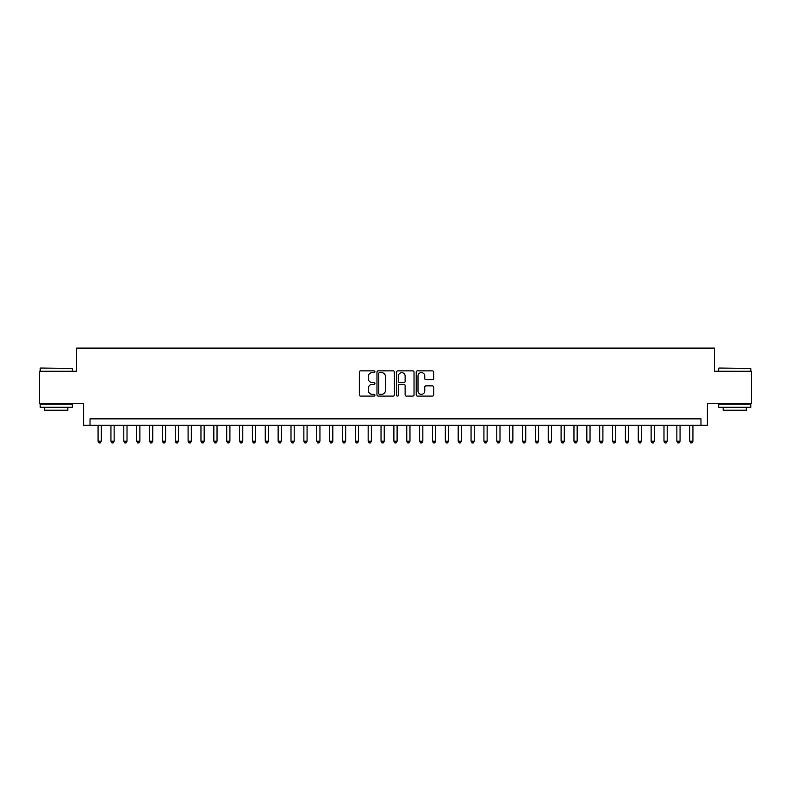 <?xml version="1.0" encoding="UTF-8"?>
<svg xmlns="http://www.w3.org/2000/svg" width="791" height="791" viewBox="0 0 791 791"><rect width="100%" height="100%" fill="white"/><g stroke="black" fill="none" stroke-linecap="round" stroke-linejoin="round"><path stroke-width="1.19" d="M374.924 371.73A0.88 0.88 0 0 0 374.034 370.85L360.627 370.85A1.266 1.266 0 0 0 359.361 372.116L359.361 394.838A1.266 1.266 0 0 0 360.627 396.103L374.034 396.103A0.88 0.88 0 0 0 374.924 395.213A0.88 0.88 0 0 0 374.034 394.333L372.304 394.333A4.044 4.044 0 0 1 368.26 390.289L368.26 388.401A4.044 4.044 0 0 1 372.304 384.357L374.034 384.357A0.88 0.88 0 0 0 374.924 383.477A0.88 0.88 0 0 0 374.034 382.587L372.304 382.587A4.044 4.044 0 0 1 368.26 378.553L368.26 376.654A4.044 4.044 0 0 1 372.304 372.62L374.034 372.62A0.88 0.88 0 0 0 374.924 371.73M432.4 379.749A1.266 1.266 0 0 0 433.656 378.484L433.656 372.116A1.266 1.266 0 0 0 432.4 370.85L417.5 370.85A1.266 1.266 0 0 0 416.234 372.116L416.234 394.838A1.266 1.266 0 0 0 417.5 396.103L432.4 396.103A1.266 1.266 0 0 0 433.656 394.838L433.656 387.135A1.266 1.266 0 0 0 432.4 385.87L426.023 385.87A1.266 1.266 0 0 0 424.757 387.135L424.757 390.952A3.382 3.382 0 0 1 421.385 394.333A3.382 3.382 0 0 1 418.004 390.952L418.004 375.992A3.382 3.382 0 0 1 421.385 372.62A3.382 3.382 0 0 1 424.757 375.992L424.757 378.484A1.266 1.266 0 0 0 426.023 379.749L432.4 379.749M700.964 425.271L707.401 425.271L707.401 403.41L751.45 403.41L751.45 371.256L714.471 371.256L714.471 348.109L76.529 348.109L76.529 371.256L39.55 371.256L39.55 403.41L83.599 403.41L83.599 425.271L700.964 425.271L700.964 418.844L90.036 418.844L90.036 425.271M394.393 372.116A1.266 1.266 0 0 0 393.137 370.85L378.236 370.85A1.266 1.266 0 0 0 376.971 372.116L376.971 394.838A1.266 1.266 0 0 0 378.236 396.103L393.137 396.103A1.266 1.266 0 0 0 394.393 394.838L394.393 372.116M397.863 370.85L412.764 370.85A1.266 1.266 0 0 1 414.029 372.116L414.029 394.838A1.266 1.266 0 0 1 412.764 396.103L406.386 396.103A1.266 1.266 0 0 1 405.13 394.838L405.13 385.622A1.266 1.266 0 0 0 403.865 384.357L399.633 384.357A1.266 1.266 0 0 0 398.367 385.622L398.367 395.213A0.88 0.88 0 0 1 397.487 396.103A0.88 0.88 0 0 1 396.607 395.213L396.607 372.116A1.266 1.266 0 0 1 397.863 370.85M379.621 372.62A0.88 0.88 0 0 0 378.741 373.5L378.741 393.443A0.88 0.88 0 0 0 379.621 394.333L381.46 394.333A4.044 4.044 0 0 0 385.494 390.289L385.494 376.654A4.044 4.044 0 0 0 381.46 372.62L379.621 372.62M405.13 376.061A3.382 3.382 0 0 0 401.749 372.68A3.382 3.382 0 0 0 398.367 376.061L398.367 381.331A1.266 1.266 0 0 0 399.633 382.587L403.865 382.587A1.266 1.266 0 0 0 405.13 381.331L405.13 376.061M98.074 425.271L98.074 441.22L101.288 441.22L101.288 425.271M101.288 441.22L100.319 442.891L99.033 442.891L98.074 441.22M40.578 368.042L72.347 368.428L40.578 368.042M56.27 407.266L40.193 407.266L40.193 404.053L72.347 404.053L72.347 407.266L56.27 407.266M67.848 407.266L67.848 410.222L44.692 410.222L44.692 407.266M719.039 368.042L750.807 368.428L719.039 368.042M734.73 407.266L718.653 407.266L718.653 404.053L750.807 404.053L750.807 407.266L734.73 407.266M746.308 407.266L746.308 410.222L723.152 410.222L723.152 407.266M110.938 425.271L110.938 441.22L114.151 441.22L114.151 425.271M114.151 441.22L113.182 442.891L111.897 442.891L110.938 441.22M123.791 425.271L123.791 441.22L127.015 441.22L127.015 425.271M127.015 441.22L126.046 442.891L124.76 442.891L123.791 441.22M136.655 425.271L136.655 441.22L139.869 441.22L139.869 425.271M139.869 441.22L138.909 442.891L137.624 442.891L136.655 441.22M149.519 425.271L149.519 441.22L152.732 441.22L152.732 425.271M152.732 441.22L151.773 442.891L150.488 442.891L149.519 441.22M162.382 425.271L162.382 441.22L165.596 441.22L165.596 425.271M165.596 441.22L164.627 442.891L163.341 442.891L162.382 441.22M175.246 425.271L175.246 441.22L178.459 441.22L178.459 425.271M178.459 441.22L177.491 442.891L176.205 442.891L175.246 441.22M188.1 425.271L188.1 441.22L191.323 441.22L191.323 425.271M191.323 441.22L190.354 442.891L189.069 442.891L188.1 441.22M200.963 425.271L200.963 441.22L204.177 441.22L204.177 425.271M204.177 441.22L203.218 442.891L201.932 442.891L200.963 441.22M213.827 425.271L213.827 441.22L217.041 441.22L217.041 425.271M217.041 441.22L216.081 442.891L214.796 442.891L213.827 441.22M226.691 425.271L226.691 441.22L229.904 441.22L229.904 425.271M229.904 441.22L228.935 442.891L227.65 442.891L226.691 441.22M239.554 425.271L239.554 441.22L242.768 441.22L242.768 425.271M242.768 441.22L241.799 442.891L240.513 442.891L239.554 441.22M252.408 425.271L252.408 441.22L255.631 441.22L255.631 425.271M255.631 441.22L254.662 442.891L253.377 442.891L252.408 441.22M265.272 425.271L265.272 441.22L268.485 441.22L268.485 425.271M268.485 441.22L267.526 442.891L266.241 442.891L265.272 441.22M278.135 425.271L278.135 441.22L281.349 441.22L281.349 425.271M281.349 441.22L280.39 442.891L279.104 442.891L278.135 441.22M290.999 425.271L290.999 441.22L294.212 441.22L294.212 425.271M294.212 441.22L293.253 442.891L291.958 442.891L290.999 441.22M303.863 425.271L303.863 441.22L307.076 441.22L307.076 425.271M307.076 441.22L306.107 442.891L304.822 442.891L303.863 441.22M316.726 425.271L316.726 441.22L319.94 441.22L319.94 425.271M319.94 441.22L318.971 442.891L317.685 442.891L316.726 441.22M329.58 425.271L329.58 441.22L332.803 441.22L332.803 425.271M332.803 441.22L331.834 442.891L330.549 442.891L329.58 441.22M342.444 425.271L342.444 441.22L345.657 441.22L345.657 425.271M345.657 441.22L344.698 442.891L343.413 442.891L342.444 441.22M355.307 425.271L355.307 441.22L358.521 441.22L358.521 425.271M358.521 441.22L357.562 442.891L356.276 442.891L355.307 441.22M368.171 425.271L368.171 441.22L371.384 441.22L371.384 425.271M371.384 441.22L370.415 442.891L369.13 442.891L368.171 441.22M381.035 425.271L381.035 441.22L384.248 441.22L384.248 425.271M384.248 441.22L383.279 442.891L381.994 442.891L381.035 441.22M393.888 425.271L393.888 441.22L397.112 441.22L397.112 425.271M397.112 441.22L396.143 442.891L394.857 442.891L393.888 441.22M406.752 425.271L406.752 441.22L409.965 441.22L409.965 425.271M409.965 441.22L409.006 442.891L407.721 442.891L406.752 441.22M419.616 425.271L419.616 441.22L422.829 441.22L422.829 425.271M422.829 441.22L421.87 442.891L420.585 442.891L419.616 441.22M432.479 425.271L432.479 441.22L435.693 441.22L435.693 425.271M435.693 441.22L434.724 442.891L433.438 442.891L432.479 441.22M445.343 425.271L445.343 441.22L448.556 441.22L448.556 425.271M448.556 441.22L447.587 442.891L446.302 442.891L445.343 441.22M458.197 425.271L458.197 441.22L461.42 441.22L461.42 425.271M461.42 441.22L460.451 442.891L459.166 442.891L458.197 441.22M471.06 425.271L471.06 441.22L474.274 441.22L474.274 425.271M474.274 441.22L473.315 442.891L472.029 442.891L471.06 441.22M483.924 425.271L483.924 441.22L487.137 441.22L487.137 425.271M487.137 441.22L486.178 442.891L484.893 442.891L483.924 441.22M496.788 425.271L496.788 441.22L500.001 441.22L500.001 425.271M500.001 441.22L499.042 442.891L497.747 442.891L496.788 441.22M509.651 425.271L509.651 441.22L512.865 441.22L512.865 425.271M512.865 441.22L511.896 442.891L510.61 442.891L509.651 441.22M522.515 425.271L522.515 441.22L525.728 441.22L525.728 425.271M525.728 441.22L524.759 442.891L523.474 442.891L522.515 441.22M535.369 425.271L535.369 441.22L538.592 441.22L538.592 425.271M538.592 441.22L537.623 442.891L536.338 442.891L535.369 441.22M548.232 425.271L548.232 441.22L551.446 441.22L551.446 425.271M551.446 441.22L550.487 442.891L549.201 442.891L548.232 441.22M561.096 425.271L561.096 441.22L564.309 441.22L564.309 425.271M564.309 441.22L563.35 442.891L562.065 442.891L561.096 441.22M573.959 425.271L573.959 441.22L577.173 441.22L577.173 425.271M577.173 441.22L576.204 442.891L574.919 442.891L573.959 441.22M586.823 425.271L586.823 441.22L590.037 441.22L590.037 425.271M590.037 441.22L589.068 442.891L587.782 442.891L586.823 441.22M599.677 425.271L599.677 441.22L602.9 441.22L602.9 425.271M602.9 441.22L601.931 442.891L600.646 442.891L599.677 441.22M612.541 425.271L612.541 441.22L615.754 441.22L615.754 425.271M615.754 441.22L614.795 442.891L613.509 442.891L612.541 441.22M625.404 425.271L625.404 441.22L628.618 441.22L628.618 425.271M628.618 441.22L627.659 442.891L626.373 442.891L625.404 441.22M638.268 425.271L638.268 441.22L641.481 441.22L641.481 425.271M641.481 441.22L640.512 442.891L639.227 442.891L638.268 441.22M651.131 425.271L651.131 441.22L654.345 441.22L654.345 425.271M654.345 441.22L653.376 442.891L652.091 442.891L651.131 441.22M663.985 425.271L663.985 441.22L667.208 441.22L667.208 425.271M667.208 441.22L666.24 442.891L664.954 442.891L663.985 441.22M676.849 425.271L676.849 441.22L680.062 441.22L680.062 425.271M680.062 441.22L679.103 442.891L677.818 442.891L676.849 441.22M689.712 425.271L689.712 441.22L692.926 441.22L692.926 425.271M692.926 441.22L691.967 442.891L690.681 442.891L689.712 441.22M40.193 371.256L40.193 368.428M47.529 404.053L47.529 403.41M65.02 404.053L65.02 403.41M72.347 371.256L72.347 368.428M718.653 371.256L718.653 368.428M725.98 404.053L725.98 403.41M743.471 404.053L743.471 403.41M750.807 371.256L750.807 368.428"/></g></svg>
